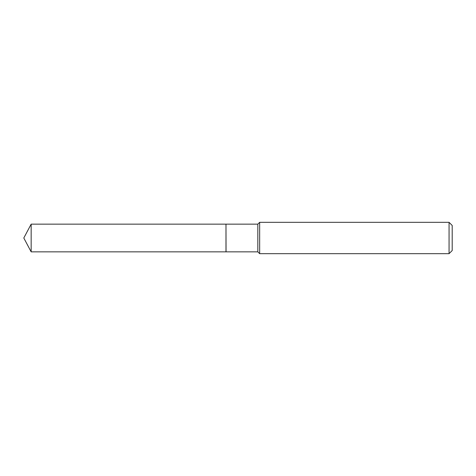 <?xml version="1.0" encoding="UTF-8"?>
<svg xmlns="http://www.w3.org/2000/svg" width="476" height="476" viewBox="0 0 476 476"><rect width="100%" height="100%" fill="white"/><g stroke="black" fill="none" stroke-linecap="round" stroke-linejoin="round"><path stroke-width="0.71" d="M31.16 224.154L31.16 251.846L225.981 251.846L225.981 224.154L31.16 224.154L23.8 238L31.16 251.846M225.981 224.22L226.052 251.846L257.831 251.846L259.658 253.672L449.064 253.672L449.064 222.328L259.658 222.328L259.658 253.672M449.064 222.328L452.2 225.463L452.2 250.537L449.064 253.672M226.052 224.154L257.831 224.154L257.831 251.846M257.831 224.154L259.658 222.328"/></g></svg>
